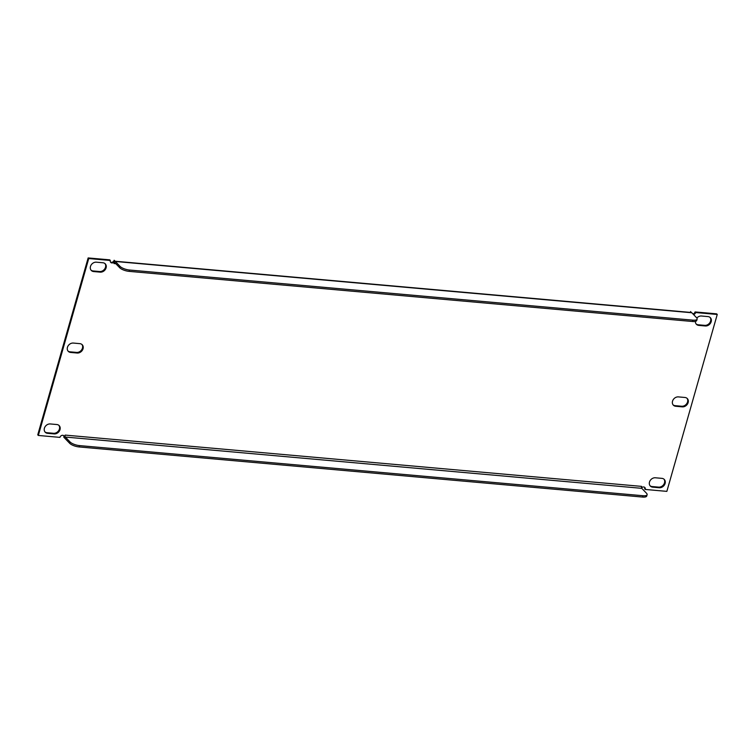 <?xml version="1.0" encoding="UTF-8"?>
<svg xmlns="http://www.w3.org/2000/svg" width="755" height="755" viewBox="0 0 755 755"><rect width="100%" height="100%" fill="white"/><g stroke="black" fill="none" stroke-linecap="round" stroke-linejoin="round"><path stroke-width="1.13" d="M67.44 347.347A5.172 4.237 -43.8 0 1 73.329 343.063L79.841 343.648A5.172 4.237 -43.8 0 1 82.229 344.752A5.172 4.237 -43.8 0 1 82.427 350.15A5.172 4.237 -43.8 0 1 77.161 353.029L70.659 352.443A5.172 4.237 -43.8 0 1 68.261 351.339A5.172 4.237 -43.8 0 1 67.44 347.347M672.535 401.179A5.172 4.237 -43.8 0 1 678.424 396.894L684.927 397.479A5.172 4.237 -43.8 0 1 687.324 398.583A5.172 4.237 -43.8 0 1 687.522 403.982A5.172 4.237 -43.8 0 1 682.256 406.86L675.753 406.275A5.172 4.237 -43.8 0 1 673.356 405.171A5.172 4.237 -43.8 0 1 672.535 401.179M50.292 423.951A5.172 4.237 136.2 0 0 44.403 428.236A5.172 4.237 136.2 0 0 45.224 432.219A5.172 4.237 136.2 0 0 47.622 433.332L54.124 433.908A5.172 4.237 136.2 0 0 59.39 431.03A5.172 4.237 136.2 0 0 59.192 425.631A5.172 4.237 136.2 0 0 56.795 424.527L50.292 423.951M96.366 262.183A5.172 4.237 136.2 0 0 90.477 266.468A5.172 4.237 136.2 0 0 91.298 270.46A5.172 4.237 136.2 0 0 93.695 271.564L100.207 272.14A5.172 4.237 136.2 0 0 105.474 269.271A5.172 4.237 136.2 0 0 105.275 263.863A5.172 4.237 136.2 0 0 102.878 262.759L96.366 262.183M649.489 482.067A5.172 4.237 -43.8 0 1 655.387 477.783L661.89 478.359A5.172 4.237 -43.8 0 1 664.287 479.463A5.172 4.237 -43.8 0 1 664.485 484.87A5.172 4.237 -43.8 0 1 659.219 487.739L652.707 487.164A5.172 4.237 -43.8 0 1 650.319 486.05A5.172 4.237 -43.8 0 1 649.489 482.067M696.827 318.034A5.172 4.237 -43.8 0 1 701.461 316.015L707.973 316.59A5.172 4.237 -43.8 0 1 710.37 317.704A5.172 4.237 -43.8 0 1 710.568 323.102A5.172 4.237 -43.8 0 1 705.302 325.971L698.79 325.396A5.172 4.237 -43.8 0 1 696.393 324.291A5.172 4.237 -43.8 0 1 695.393 321.385M65.128 435.097A1.482 0.689 -84.9 0 0 65.336 437.051L641.797 488.334A1.482 0.689 95.1 0 1 641.59 486.38L65.128 435.097L64.364 437.777L63.779 437.164A2.51 2.057 -43.8 0 0 63.628 435.569M110.475 262.06A2.51 2.057 -43.8 0 0 114.165 260.248L114.76 260.862L113.996 263.542L115.817 263.703M690.381 312.41L690.636 311.532L691.127 312.476M114.76 260.862A2.51 2.057 -43.8 0 1 110.334 260.466L88.731 258.55L88.146 257.936L109.749 259.852L110.334 260.466M64.364 437.777A2.51 2.057 -43.8 0 0 59.938 437.381L38.335 435.456L88.731 258.55M641.552 487.834A2.51 2.057 -43.8 0 1 645.251 489.457L666.854 491.373L717.25 314.467L716.665 313.853L695.062 311.928A2.51 2.057 -43.8 0 1 692.958 313.948M693.543 314.561A2.51 2.057 -43.8 0 0 695.648 312.542L717.25 314.467M81.917 344.459A5.172 4.237 -43.8 0 1 81.7 349.754A5.172 4.237 -43.8 0 1 76.576 352.415L70.073 351.83A5.172 4.237 -43.8 0 1 67.988 351.018M687.012 398.291A5.172 4.237 -43.8 0 1 686.795 403.585A5.172 4.237 -43.8 0 1 681.671 406.247L675.159 405.661A5.172 4.237 -43.8 0 1 673.082 404.85M644.525 487.249A2.51 2.057 -43.8 0 1 644.666 488.844L645.251 489.457M38.335 435.456L37.75 434.842L88.146 257.936M91.025 270.13A5.172 4.237 136.2 0 0 93.11 270.951L99.613 271.526A5.172 4.237 136.2 0 0 104.747 268.874A5.172 4.237 136.2 0 0 104.964 263.58M663.975 479.18A5.172 4.237 -43.8 0 1 663.758 484.465A5.172 4.237 -43.8 0 1 658.634 487.126L652.122 486.55A5.172 4.237 -43.8 0 1 650.036 485.729M710.059 317.411A5.172 4.237 -43.8 0 1 709.842 322.706A5.172 4.237 -43.8 0 1 704.708 325.358L698.205 324.782A5.172 4.237 -43.8 0 1 696.119 323.961M44.941 431.898A5.172 4.237 136.2 0 0 47.027 432.719L53.539 433.294A5.172 4.237 136.2 0 0 58.663 430.633A5.172 4.237 136.2 0 0 58.881 425.348M695.648 312.542L695.062 311.928M691.118 312.504A2.954 1.387 95.1 0 1 691.316 312.495A2.954 1.387 95.1 0 1 691.816 312.759L696.525 317.666A7.39 2.473 15.9 0 1 697.129 319.11L696.742 320.45A7.39 2.473 -164.1 0 1 692.58 321.498L692.958 320.158A7.39 2.473 15.9 0 0 697.129 319.11M113.996 263.542A1.482 0.689 -84.9 0 1 114.713 262.683A1.482 0.689 -84.9 0 1 114.968 262.815L119.677 267.723L120.054 266.383L115.345 261.475A2.954 1.387 -84.9 0 0 114.845 261.211A2.954 1.387 -84.9 0 0 114.656 261.221M120.054 266.383A7.39 2.473 15.9 0 0 129.511 270.026L692.958 320.158M129.511 270.026L129.124 271.366L692.58 321.498M129.124 271.366A7.39 2.473 -164.1 0 1 119.677 267.723M64.468 437.419A2.954 1.387 -84.9 0 0 64.949 438.391L69.668 443.298L70.045 441.949L65.336 437.051M641.797 488.334L646.506 493.241A7.39 2.473 15.9 0 1 647.11 494.685A7.39 2.473 15.9 0 1 642.949 495.724L79.492 445.601L79.115 446.941A7.39 2.473 -164.1 0 1 69.668 443.298M647.11 494.685L646.733 496.026A7.39 2.473 -164.1 0 1 642.562 497.064L79.115 446.941M70.045 441.949A7.39 2.473 15.9 0 0 79.492 445.601M705.302 325.971L704.708 325.358M698.79 325.396L698.205 324.782M659.219 487.739L658.634 487.126M652.707 487.164L652.122 486.55M93.695 271.564L93.11 270.951M100.207 272.14L99.613 271.526M47.622 433.332L47.027 432.719M54.124 433.908L53.539 433.294M115.345 261.475L691.816 312.759M642.562 497.064L642.949 495.724M682.256 406.86L681.671 406.247M675.753 406.275L675.159 405.661M70.659 352.443L70.073 351.83M77.161 353.029L76.576 352.415M691.316 312.495L114.845 261.211"/></g></svg>
